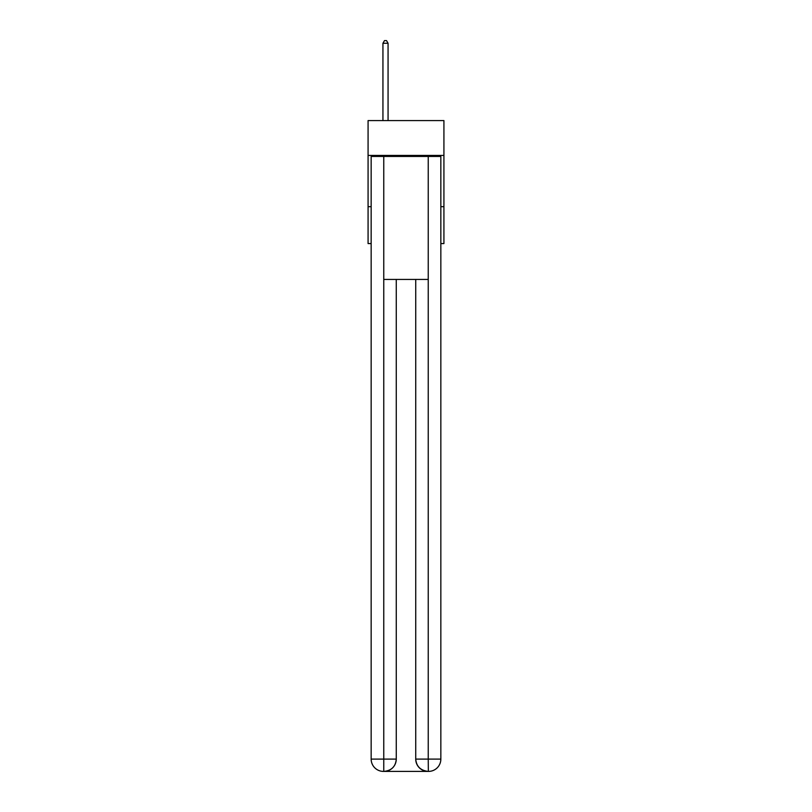 <?xml version="1.0" encoding="UTF-8"?>
<svg xmlns="http://www.w3.org/2000/svg" width="812" height="812" viewBox="0 0 812 812"><rect width="100%" height="100%" fill="white"/><g stroke="black" fill="none" stroke-linecap="round" stroke-linejoin="round"><path stroke-width="1.22" d="M443.92 155.427L443.92 120.582L368.08 120.582L368.08 155.427L443.92 155.427L443.92 243.57L440.845 243.57M371.155 206.674L368.08 206.674L368.08 155.427M443.92 206.674L440.845 206.674M368.08 206.674L368.08 243.57L371.155 243.57M383.457 771.4A12.302 12.302 0 0 1 371.155 759.098L396.266 759.098L396.266 279.44L396.266 759.098A12.302 12.302 0 0 1 383.964 771.4L383.457 771.4A12.302 12.302 0 0 1 371.155 759.098L371.155 156.452L383.761 156.452L383.761 279.44L428.239 279.44L428.239 156.452L383.761 156.452M428.239 156.452L440.845 156.452L440.845 759.098A12.302 12.302 0 0 1 428.543 771.4L428.036 771.4A12.302 12.302 0 0 1 415.734 759.098L415.734 279.44L415.734 759.098C416.363 766.345 420.464 770.446 428.036 771.4L383.964 771.4C391.567 770.608 395.667 766.508 396.266 759.098M415.734 759.098L428.239 759.098L428.34 771.4M383.761 279.44L383.761 771.4M388.065 120.582L388.065 43.269L382.939 43.269L382.939 120.582M382.939 43.269L384.482 40.6L386.522 40.6L388.065 43.269M428.239 279.44L428.239 759.098L440.845 759.098"/></g></svg>
